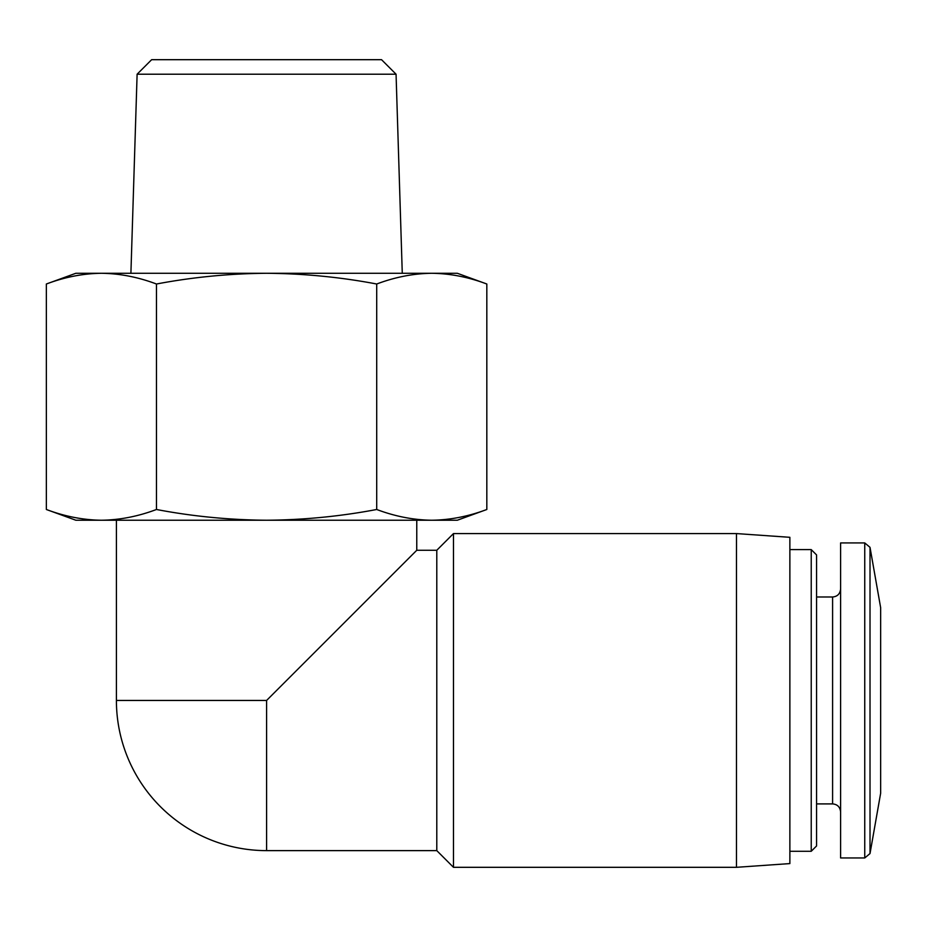 <?xml version="1.0" encoding="UTF-8"?>
<svg xmlns="http://www.w3.org/2000/svg" width="927" height="927" viewBox="0 0 927 927"><rect width="100%" height="100%" fill="white"/><g stroke="black" fill="none" stroke-linecap="round" stroke-linejoin="round"><path stroke-width="1.39" d="M266.594 520.232C229.224 519.943 192.515 516.362 156.466 509.491C138.111 516.409 119.768 519.989 101.414 520.232L431.773 520.232C413.419 519.989 395.064 516.409 376.71 509.491C340.499 516.362 303.801 519.943 266.594 520.232M156.466 509.491L156.466 284.01C138.111 277.092 119.768 273.511 101.414 273.28L75.852 273.28L46.35 284.01C64.705 277.092 83.059 273.511 101.414 273.28C83.059 273.511 64.705 277.092 46.35 284.01L46.35 509.491L75.852 520.232L101.414 520.232C83.059 519.989 64.705 516.409 46.35 509.491C64.705 516.409 83.059 519.989 101.414 520.232M116.408 520.232L116.408 700.453A150.174 150.174 0 0 0 266.594 850.627L436.791 850.627L436.791 550.267L416.768 550.267L416.768 520.232M266.594 850.627L266.594 700.453L416.768 550.267M870.013 547.336L870.013 853.558L880.65 793.222L880.65 607.672L870.013 547.336L864.752 542.932L840.604 542.932L840.604 857.962L864.752 857.962L864.752 542.932M811.229 549.607L811.229 851.287L816.571 845.957L816.571 554.937L811.229 549.607L789.874 549.607M736.478 867.313L789.874 863.582L789.874 537.312L736.478 533.581L453.477 533.581L453.477 867.313L736.478 867.313L736.478 533.581M431.773 520.232L457.324 520.232L486.826 509.491C468.471 516.409 450.116 519.989 431.773 520.232C450.116 519.989 468.471 516.409 486.826 509.491L486.826 284.01C468.471 277.092 450.116 273.511 431.773 273.28L457.324 273.28L486.826 284.01M376.71 509.491L376.71 284.01C395.064 277.092 413.419 273.511 431.773 273.28L266.594 273.28C303.952 273.569 340.661 277.15 376.71 284.01M156.466 284.01C192.677 277.15 229.386 273.569 266.594 273.28L101.414 273.28M396.061 74.206L381.542 59.687L151.646 59.687L137.115 74.206L396.061 74.206L402.272 273.28M137.115 74.206L130.904 273.28M840.604 811.913C840.082 807 837.417 804.335 832.597 803.906L832.597 596.988C837.417 596.559 840.082 593.894 840.604 588.981M116.408 700.453L266.594 700.453M870.013 853.558L864.752 857.962M832.597 596.988L816.571 596.988M832.597 803.906L816.571 803.906M811.229 851.287L789.874 851.287M436.791 850.627L453.477 867.313M436.791 550.267L453.477 533.581"/></g></svg>
